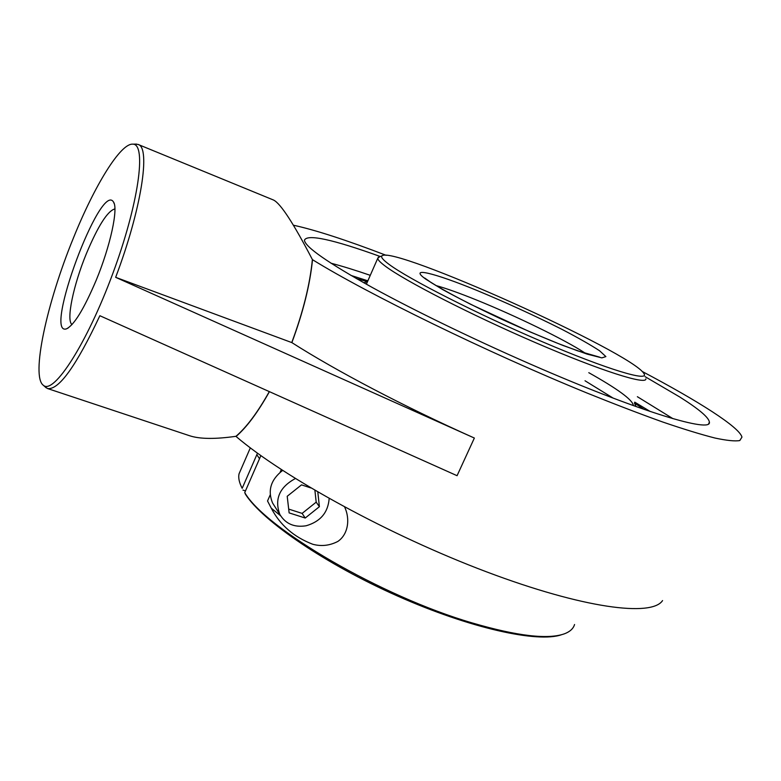 <?xml version="1.0" encoding="UTF-8"?>
<svg xmlns="http://www.w3.org/2000/svg" width="781" height="781" viewBox="0 0 781 781"><rect width="100%" height="100%" fill="white"/><g stroke="black" fill="none" stroke-linecap="round" stroke-linejoin="round"><path stroke-width="1.17" d="M662.561 600.579C651.784 617.078 583.573 608.467 486.592 571.868C389.739 535.405 283.698 477.22 236.067 436.472C246.698 427.314 257.818 412.388 269.406 391.681M645.067 376.647L679.86 397.06C699.083 409.195 708.923 417.571 709.392 422.199C711.667 432.957 642.304 412.427 541.643 369.003C481.057 342.937 416.781 311.912 372.342 287.515C327.669 262.611 305.029 246.835 304.434 240.206C307.138 233.841 332.433 239.279 380.298 256.519M72.018 324.554C65.955 320.542 73.385 285.104 86.398 253.6C98.113 225.768 107.622 210.87 114.914 208.908M96.17 280.311C110.433 245.927 118.497 208.263 113.45 201.928C100.593 181.202 43.101 336.23 66.365 328.889C73.99 325.335 83.918 309.139 96.17 280.311M73.336 238.215C46.831 302.755 30.674 376.842 43.463 385.375C53.83 394.717 86.886 343.64 112.679 273.858C138.627 204.124 146.867 143.85 132.907 144.173C120.625 142.845 94.384 185.839 73.336 238.215M135.386 144.114L138.12 144.456C150.85 147.219 141.459 209.259 115.656 277.323L474.36 438.043L457.07 475.697L99.861 315.719C76.245 365.889 58.829 390.168 47.592 388.557L45.298 387.025M115.656 277.323L291.869 342.615C335.674 370.604 403.953 406.569 474.36 438.043M138.12 144.456L273.496 200.024C280.496 203.343 293.451 223.19 312.38 259.565C309.959 284.362 303.087 312.01 291.782 342.517M291.869 342.615C303.165 312.136 310.047 284.499 312.507 259.683L312.507 259.683C367.529 293.783 487.071 352.27 587.087 393.058C614.764 404.216 639.951 413.862 662.669 421.994C683.58 429.14 701.045 434.49 715.045 438.053C726.945 440.582 735.194 441.411 739.802 440.543L741.95 437.135C739.578 427.168 697.833 400.819 642.06 371.385M236.067 436.472L235.96 436.306C215.224 439.264 199.809 439.088 189.724 435.778L47.592 388.557M269.299 391.632C257.701 412.329 246.591 427.217 235.96 436.306M386.165 255.319C346.188 240.011 315.27 229.975 293.402 225.211M379.537 256.812L377.74 258.335C377.838 259.848 380.288 262.406 385.092 265.999C404.343 280.623 470.865 314.802 535.746 342.752C600.716 370.78 646.756 385.297 645.867 378.834M388.948 264.29C382.944 259.829 380.63 257.027 382.007 255.865C392.472 244.922 631.897 352.514 643.934 373.572C650.007 382.221 607.725 369.667 542.658 341.883C477.689 314.196 408.531 279.002 388.948 264.29M633.264 405.573L633.313 405.232C632.268 399.628 617.429 388.782 588.796 372.693M636.056 406.569L634.387 402.986M367.5 281.638L363.721 282.732M613.134 398.105L585.018 380.767M644.198 409.439L634.475 403.103M367.324 281.638L356.341 278.544M241.28 486.524L242.178 488.32C239.171 482.58 238.137 477.718 239.084 473.735L240.733 469.937M574.552 624.507C573.381 628.539 570.091 631.614 564.683 633.713C548.252 639.727 517.432 636.144 472.232 622.945C380.894 596.313 265.13 528.327 244.736 492.596L245.517 494.363C262.582 520.966 325.218 563.98 397.675 596.088C470.133 628.266 537.797 643.114 561.539 634.719M242.178 488.32L257.496 453.175M245.478 490.898L242.95 490.087M260.864 455.616L244.736 492.596M344.626 507.006C350.259 518.867 348.336 534.341 337.812 541.458C329.65 545.646 321.303 546.573 312.761 544.259C293.9 537.064 280.076 525.057 271.28 508.206L267.532 500.982L270.187 494.929M280.135 472.271L281.316 469.576M271.251 508.158L280.545 515.704M317.808 492.001L319.4 506.693L305.225 518.028L302.12 513.4L316.188 502.154L314.899 490.312M319.4 506.693L316.188 502.154M305.225 518.028L289.126 512.892L287.213 496.277L301.525 484.864L310.867 487.94M288.687 509.095L302.12 513.4M329.172 498.493C328.098 512.531 320.405 521.63 306.093 525.779C294.281 527.634 285.524 523.856 279.823 514.425C274.287 499.127 279.471 487.168 295.374 478.538M282.624 470.426C270.822 479.661 267.473 490.507 272.559 502.974L274.453 505.951M350.903 275.4L367.861 280.818M370.272 275.332C355.375 270.206 342.273 266.165 330.968 263.207M634.768 402.166L650.251 411.509M672.988 418.684L637.364 396.709M435.896 285.534C445.746 288.218 459.306 293.051 476.576 300.031C515.519 315.739 565.024 339.813 584.774 352.875L585.857 353.598M477.064 290.493C434.09 272.833 407.457 266.214 426.016 279.315L442.476 289.468C458.31 298.157 477.25 307.714 499.303 318.15C521.952 328.489 543.244 337.617 563.16 345.524L587.175 354.125L601.839 357.874L605.89 356.595L599.554 350.747C590.582 344.88 577.95 337.695 561.637 329.191C534.331 315.465 506.137 302.569 477.064 290.493M709.392 422.199L708.67 423.692M114.231 203.724L113.45 201.928M68.123 328.04L66.365 328.889M43.463 385.375L46.196 387.835M132.907 144.173L136.587 144.094M377.74 258.335L366.367 284.216M382.007 255.865L378.16 257.339M599.603 357.142L577.764 350.864L558.454 343.64L529.85 331.808L470.845 304.395C453.927 295.755 440.699 288.482 431.161 282.585L424.698 278.026M239.084 473.735L250.33 447.855M259.507 458.73L257.252 455.323M279.823 514.425L272.559 502.974"/></g></svg>
